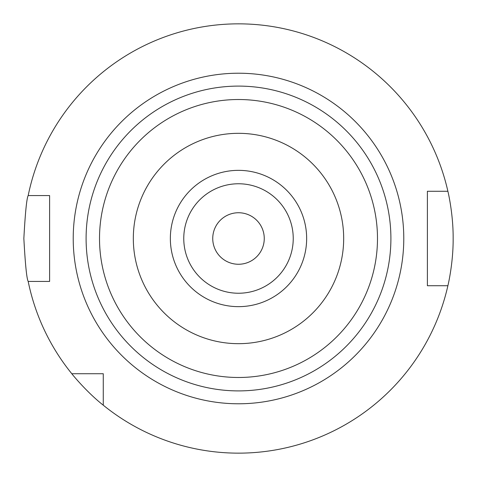 <?xml version="1.0" encoding="UTF-8"?>
<svg xmlns="http://www.w3.org/2000/svg" width="477" height="477" viewBox="0 0 477 477"><rect width="100%" height="100%" fill="white"/><g stroke="black" fill="none" stroke-linecap="round" stroke-linejoin="round"><path stroke-width="0.72" d="M293.236 238.5A54.736 54.736 0 0 1 238.5 293.236A54.736 54.736 0 0 1 183.764 238.5A54.736 54.736 0 0 1 238.5 183.764A54.736 54.736 0 0 1 293.236 238.5M306.651 238.5A68.151 68.151 0 0 1 238.5 306.651A68.151 68.151 0 0 1 170.349 238.5A68.151 68.151 0 0 1 238.5 170.349A68.151 68.151 0 0 1 306.651 238.5M343.678 238.5A105.178 105.178 0 0 1 238.5 343.678A105.178 105.178 0 0 1 133.321 238.5A105.178 105.178 0 0 1 238.5 133.321A105.178 105.178 0 0 1 343.678 238.5M99.514 238.5A138.986 138.986 0 0 1 238.5 99.514A138.986 138.986 0 0 1 377.486 238.5A138.986 138.986 0 0 1 238.5 377.486A138.986 138.986 0 0 1 99.514 238.5M86.099 238.5A152.401 152.401 0 0 1 238.5 86.099A152.401 152.401 0 0 1 390.901 238.5A152.401 152.401 0 0 1 238.5 390.901A152.401 152.401 0 0 1 86.099 238.5M28.185 195.57C26.73 198.116 25.281 212.426 23.85 238.5C25.281 264.574 26.73 278.884 28.185 281.43L49.608 281.43L49.608 195.57L28.185 195.57A214.65 214.65 0 0 1 447.891 191.277C447.754 190.687 453.317 213.189 453.15 238.458C453.323 263.811 447.76 286.272 447.891 285.723A214.65 214.65 0 0 1 103.27 405.194L103.27 373.729L71.806 373.729A214.65 214.65 0 0 1 28.185 281.43M238.5 264.258A25.758 25.758 0 0 1 212.742 238.5A25.758 25.758 0 0 1 238.5 212.742A25.758 25.758 0 0 1 264.258 238.5A25.758 25.758 0 0 1 238.5 264.258M71.806 373.729C71.759 373.819 86.575 392.064 103.27 405.194M447.891 285.723L427.392 285.723L427.392 191.277L447.891 191.277M238.5 403.781A165.28 165.28 0 0 1 73.219 238.5A165.28 165.28 0 0 1 238.5 73.219A165.28 165.28 0 0 1 403.781 238.5A165.28 165.28 0 0 1 238.5 403.781"/></g></svg>
